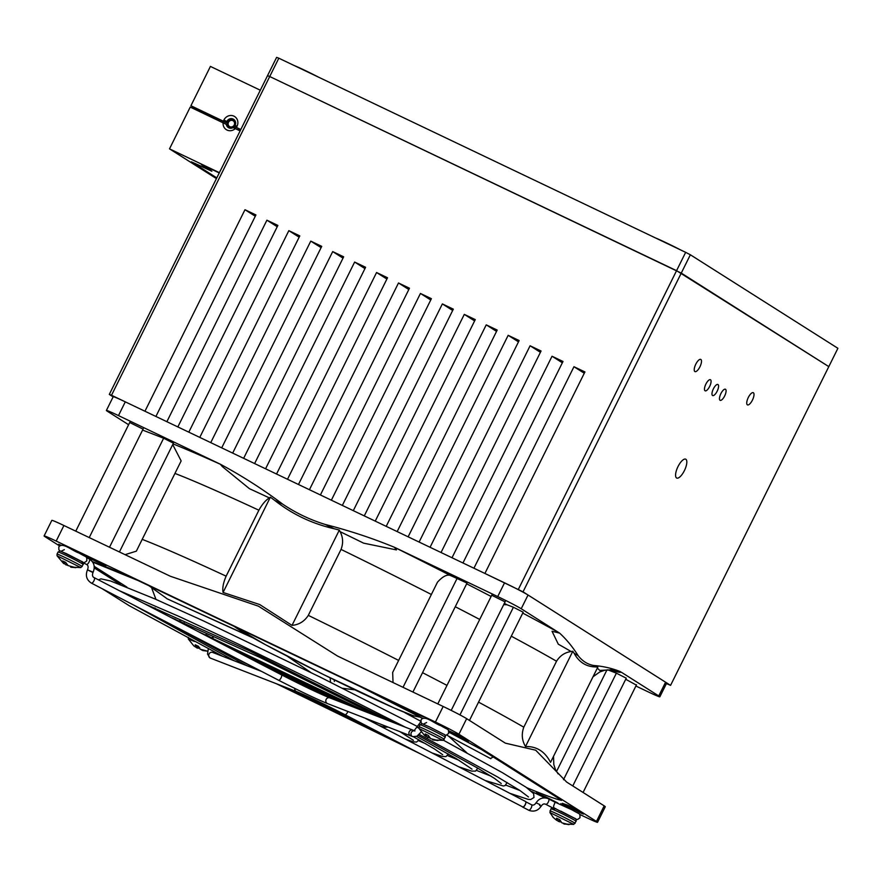 <?xml version="1.0" encoding="UTF-8"?>
<svg xmlns="http://www.w3.org/2000/svg" width="882" height="882" viewBox="0 0 882 882"><rect width="100%" height="100%" fill="white"/><g stroke="black" fill="none" stroke-linecap="round" stroke-linejoin="round"><path stroke-width="1.32" d="M448.552 730.649L459.754 735.742L468.485 741.31L462.796 738.642A287.576 11.587 26.4 0 0 448.795 731.266M60.417 545.44L58.631 544.271L60.99 545.274M183.621 623.42L179.487 620.873M574.91 808.684L583.421 814.075L581.216 813.226L562.363 803.315A287.576 11.587 -153.6 0 0 567.953 805.244L574.91 808.684M579.54 814.329L585.483 817.162A20.473 0.827 26.4 0 0 597.555 822.3A20.473 0.827 26.4 0 0 596.464 821.429L458.927 734.243A20.473 0.827 26.4 0 0 435.432 722.049L56.183 541.074A20.473 0.827 26.4 0 0 44.1 535.936A20.473 0.827 26.4 0 0 45.191 536.807L59.601 545.947M94.242 567.909L120.591 584.601M174.757 618.932L179.145 621.722M531.692 791.496L545.065 797.879M92.389 561.658A272.229 10.97 26.4 0 1 136.148 579.628L360.473 686.67A272.229 10.97 26.4 0 1 422.544 718.378L359.25 686.086M448.905 732.137A272.229 10.97 26.4 0 1 481.032 749.248L561.669 800.36A272.229 10.97 26.4 0 1 526.741 787.692M126.887 587.081L94.198 566.354M560.72 803.954L574.072 810.58M394.838 703.031L423.206 716.834L411.618 711.972A287.576 11.587 -153.6 0 0 395.037 703.472L392.424 702.006L394.838 703.031M557.777 802.962L545.407 796.733A287.576 11.587 26.4 0 1 536.256 792.951L546.123 798.012M96.866 561.79A287.576 11.587 26.4 0 1 106.016 565.582L78.255 551.978L92.125 559.519L96.866 561.79L97.241 561.04M466.821 752.776L448.42 736.018M155.96 599.385L151.792 588.25M354.851 689.834L342.613 688.291M597.555 822.3L605.295 806.732A20.473 0.827 -153.6 0 0 604.192 805.85L566.685 782.08L535.694 750.207L505.364 743.151L466.655 718.665A20.473 0.827 -153.6 0 0 443.172 706.482L337.552 656.065L258.415 606.166L170.369 576.266L63.912 525.507A20.473 0.827 -153.6 0 0 51.829 520.369L44.1 535.936M578.173 655.701A246.916 9.956 -153.6 0 0 574.105 653.275L572.815 651.247L525.518 746.525C536.653 746.26 544.988 751.541 550.522 762.379L597.831 667.09L595.626 666.913C586.221 666.781 579.055 662.239 574.105 653.286A246.916 9.956 26.4 0 1 578.184 655.701L578.173 655.701C572.672 646.936 566.487 639.417 559.629 633.133L552.033 631.247L558.295 644.18L552.033 631.247L559.629 633.133L521.218 608.756A20.473 0.827 -153.6 0 0 497.724 596.563L394.463 547.292L396.448 549.916L394.463 547.292C372.094 538.108 349.04 530.512 325.304 524.481A246.916 9.956 26.4 0 1 334.058 528.715C312.007 523.665 292.24 514.239 274.732 500.414A246.916 9.956 -153.6 0 1 282.736 504.173L282.736 504.173A246.916 9.956 26.4 0 0 274.71 500.403L270.366 497.183L223.069 592.461L259.716 604.556L292.019 625.371C298.943 624.776 304.367 621.446 308.303 615.371A241.525 9.735 26.4 0 1 398.642 660.42M525.518 746.525C521.901 740.472 521.328 734.022 523.798 727.187L556.542 661.235C560.048 655.646 564.91 652.415 571.117 651.533L571.128 651.533A246.916 9.956 -153.6 0 0 558.295 644.18A246.916 9.956 26.4 0 1 571.117 651.533M412.919 692.05L467.019 583.068L450.228 575.395C446.832 574.303 442.577 576.563 437.483 582.175L392.677 672.426L393.019 682.547M172.718 444.594L181.152 460.911L136.346 551.162L125.035 554.668M223.069 592.461C222.253 588.184 223.278 582.748 226.134 576.167L258.878 510.215C262.075 504.427 265.559 500.315 269.33 497.878A246.916 9.956 -153.6 0 0 249.43 488.672L222.374 466.622L249.419 488.672A246.916 9.956 26.4 0 1 269.33 497.889L270.366 497.183M597.279 668.192A246.916 9.956 26.4 0 1 599.694 670.419L599.694 670.419A246.916 9.956 -153.6 0 0 597.279 668.192M599.705 670.419L612.736 669.725L621.248 672.161A266.088 10.727 26.4 0 1 610.212 669.769M578.184 655.701C582.341 661.081 587.489 664.333 593.608 665.48A246.916 9.956 26.4 0 1 595.615 666.913L595.615 666.913A246.916 9.956 -153.6 0 0 593.619 665.491C603.134 666.23 612.031 668.28 620.322 671.61L620.322 671.61M431.375 594.479A241.525 9.735 -153.6 0 0 341.047 549.42L308.303 615.371M341.047 549.42C343.385 543.224 343.076 537.303 340.099 531.659A246.916 9.956 -153.6 0 1 363.582 543.147L396.448 549.916L363.582 543.147A246.916 9.956 26.4 0 0 340.099 531.648L340.099 531.659M469.456 720.44L523.191 612.207L513.401 607.246L506.941 604.743L503.71 604.644M340.099 531.648L339.327 530.082L334.058 528.715A246.916 9.956 -153.6 0 0 325.282 524.47L325.304 524.481C310.21 519.862 296.032 513.092 282.736 504.173C262.88 489.212 242.065 475.894 220.291 464.186L118.475 415.587A20.473 0.827 -153.6 0 0 106.391 410.45A20.473 0.827 -153.6 0 0 107.483 411.332L128.607 424.716M505.077 601.877L491.726 595.251M394.486 547.303L394.463 547.292A266.088 10.727 26.4 0 1 450.228 575.395M106.391 410.45L113.216 396.713A20.473 0.827 26.4 0 1 125.288 401.85L504.548 582.826A20.473 0.827 26.4 0 1 528.042 595.019L665.579 682.205A20.473 0.827 26.4 0 1 666.671 683.076L659.846 696.813A20.473 0.827 -153.6 0 0 658.755 695.942L621.248 672.161M143.06 429.126L129.709 422.5M636.363 685.105L625.724 679.272M635.911 686.02L647.774 691.675A20.473 0.827 -153.6 0 0 659.846 696.813M220.291 464.186L222.374 466.622M220.544 464.34L220.544 464.34A266.088 10.727 26.4 0 0 173.059 443.911M119.412 551.989L173.412 443.183L163.633 438.222L142.597 430.063M607.742 669.824L616.386 673.175L563.51 779.677M572.782 785.939L626.264 678.181L616.386 673.175M571.128 651.533L572.815 651.247M606.959 669.901L556.498 771.541M339.327 530.082L292.019 625.371M251.172 636.859L167.018 598.757L251.877 637.377A2.249 0.849 115.5 0 0 252.131 637.399M149.058 585.791L166.588 598.371M330.166 677.85L330.496 682.227M287.19 656.164L310.773 672.448M490.535 758.432L493.071 757.109M404.86 712.546A261.171 213.389 -60.3 0 0 404.937 712.634A2.249 1.841 -60.3 0 0 406.348 713.141M476.093 750.825L489.301 757.892M364.696 718.003L525.463 801.429A3.065 1.246 117.4 0 1 525.22 804.605A3.065 1.246 117.4 0 1 522.64 806.876L344.906 714.652A3.065 1.246 117.4 0 0 347.486 712.38A3.065 1.246 117.4 0 0 347.861 711.476M327.795 703.671A3.065 2.8 -68.8 0 1 327.531 703.582L410.659 735.842A3.065 2.8 -68.8 0 1 410.659 735.842A3.065 2.8 -68.8 0 1 409.215 731.817A3.065 2.8 -68.8 0 1 412.897 730.12A3.065 2.8 -68.8 0 0 410.439 735.731A3.065 2.8 -68.8 0 0 410.957 735.941M555.836 808.64C553.764 808.221 553.157 807.008 554.006 804.979L555.131 802.256L548.571 798.86A3.065 1.246 -62.6 0 0 548.527 798.838M545.715 804.285A3.065 1.246 -62.6 0 0 545.749 804.307L545.473 804.186C543.83 803.535 542.397 804.219 541.173 806.247L539.586 805.332M539.949 804.605L536.035 802.785C534.79 804.825 533.356 805.509 531.725 804.847L531.46 804.726A3.065 1.246 -62.6 0 0 531.405 804.704M522.365 806.732A3.065 1.246 -62.6 0 0 522.651 807.074A3.065 1.246 -62.6 0 0 525.231 804.803A3.065 1.246 -62.6 0 0 525.848 802.289M690.363 254.777L837.9 348.302L828.804 366.625L676.571 270.664L685.667 252.34L690.363 254.777L681.268 273.1L828.804 366.625L670.574 685.369L523.037 591.844L484.902 573.454L584.931 371.939L573.962 366.714L473.932 568.217L462.962 562.981L562.992 361.477L552.033 356.24L452.003 557.755L441.033 552.518L541.063 351.014L530.093 345.777L430.063 547.281L419.104 542.055L519.134 340.54L508.164 335.314L408.134 536.818L397.165 531.581L497.194 330.077L486.236 324.852L386.206 526.356L375.236 521.119L475.266 319.615L464.296 314.378L364.266 515.893L353.307 510.656L453.326 309.152L442.367 303.915L342.337 505.419L331.367 500.193L431.397 298.678L420.438 293.452L320.409 494.956L309.439 489.719L409.469 288.216L398.499 282.979L298.469 484.494L287.51 479.257L387.529 277.753L376.57 272.516L276.54 474.02L265.57 468.794L365.6 267.279L354.641 262.053L254.611 463.557L243.641 458.32L343.671 256.816L332.701 251.59L232.672 453.094L221.702 447.858L321.732 246.354L310.773 241.117L210.743 442.632L199.773 437.395L299.803 235.891L288.844 230.654L188.814 432.158L177.844 426.932L277.874 225.417L266.904 220.191L166.874 421.695L155.905 416.458L255.934 214.954L244.975 209.718L144.946 411.233L111.507 395.268L109.302 394.419L113.139 396.856M278.822 58.201L269.727 76.525L267.533 75.665L276.628 57.352L278.822 58.201L685.667 252.34M109.302 394.419L267.533 75.665L269.727 76.525L681.268 273.1L523.037 591.844M676.549 477.956A10.452 3.76 115.5 0 0 676.692 478.044A10.452 3.76 115.5 0 0 684.487 470.426A10.452 3.76 115.5 0 0 685.843 459.257A10.452 3.76 115.5 0 0 685.7 459.18A10.452 3.76 115.5 0 0 677.905 466.787A10.452 3.76 115.5 0 0 676.549 477.956M694.862 371.543A6.758 2.426 115.5 0 0 694.95 371.598A6.758 2.426 115.5 0 0 699.988 366.68A6.758 2.426 115.5 0 0 700.859 359.459A6.758 2.426 115.5 0 0 700.771 359.404A6.758 2.426 115.5 0 0 695.733 364.321A6.758 2.426 115.5 0 0 694.862 371.543M747.374 404.838A6.758 2.426 115.5 0 0 747.462 404.882A6.758 2.426 115.5 0 0 752.5 399.965A6.758 2.426 115.5 0 0 753.371 392.744A6.758 2.426 115.5 0 0 753.283 392.688A6.758 2.426 115.5 0 0 748.245 397.606A6.758 2.426 115.5 0 0 747.374 404.838M720.903 393.593A6.141 2.205 115.5 0 0 720.131 400.318A6.141 2.205 115.5 0 0 724.651 395.974A6.141 2.205 115.5 0 0 725.423 389.238A6.141 2.205 115.5 0 0 720.903 393.593M705.898 384.078A6.141 2.205 115.5 0 0 705.126 390.814A6.141 2.205 115.5 0 0 709.646 386.459A6.141 2.205 115.5 0 0 710.418 379.723A6.141 2.205 115.5 0 0 705.898 384.078M713.395 388.841A6.141 2.205 115.5 0 0 712.634 395.566A6.141 2.205 115.5 0 0 717.154 391.211A6.141 2.205 115.5 0 0 717.915 384.486A6.141 2.205 115.5 0 0 713.395 388.841M518.34 589.408L676.571 270.664L269.727 76.525L111.507 395.268M666.417 683.583L670.574 685.369M255.295 216.255L244.975 209.718M277.224 226.729L266.904 220.191M299.152 237.192L288.844 230.654M321.092 247.655L310.773 241.117M343.021 258.128L332.701 251.59M364.95 268.591L354.641 262.053M386.889 279.054L376.57 272.516M408.818 289.517L398.499 282.979M430.747 299.99L420.438 293.452M452.687 310.453L442.367 303.915M474.615 320.916L464.296 314.378M496.544 331.389L486.236 324.852M518.484 341.852L508.164 335.314M540.412 352.315L530.093 345.777M562.341 362.778L552.033 356.24M584.281 373.251L573.962 366.714M680.661 249.948A21.366 0.86 -153.6 0 0 664.466 241.955A21.366 0.86 -153.6 0 0 655.756 238.074M318.645 77.208A21.366 0.86 -153.6 0 0 300.652 68.355A21.366 0.86 -153.6 0 0 293.739 65.323M80.857 567.589L70.626 567.093L70.858 566.509L70.714 567.126L75.819 567.677L68.123 565.616L65.665 562.363L62.633 560.941L63.581 563.488L57.032 555.759L80.857 567.589L83.217 564.491C83.647 562.837 83.018 561.768 81.331 561.283L66.371 553.62C56.338 549.64 61.828 550.622 58.069 552.011A14.035 0.562 26.4 0 1 64.849 554.822A14.035 0.562 26.4 0 1 81.806 563.488A14.035 0.562 26.4 0 1 83.217 564.491M63.758 563.366L68.024 565.538M63.658 563.521L64.662 561.889L63.581 563.488M434.187 739.579L432.632 739.844L437.99 740.538L430.692 738.653L428.343 735.434L425.201 733.945L425.797 736.316L424.595 735.533L419.049 728.51L442.874 740.34L445.234 737.242C445.664 735.588 445.035 734.519 443.348 734.022L429.214 726.768C417.583 722.016 424.165 723.527 420.086 724.761A14.035 0.562 26.4 0 1 427.814 728.014A14.035 0.562 26.4 0 1 444.263 736.503A14.035 0.562 26.4 0 1 445.234 737.242M426.204 735.632L426.017 736.404L429.832 738.069M425.797 736.316L426.789 734.684L425.686 736.272M563.3 823.59L568.956 824.648L561.801 822.807L559.783 819.742L556.553 818.198L556.663 820.348L553.345 817.548L549.927 812.554L573.752 824.372L576.111 821.285C576.552 819.621 575.924 818.551 574.226 818.066L560.809 811.142M563.576 823.435L565.009 823.711M556.674 820.326L560.555 821.87M553.345 817.548L552.573 816.633M557.832 818.805L557.027 820.161M201.515 649.979L207.369 651.114L200.071 649.174L198.505 646.341L195.231 644.764L195.55 646.66L193.897 645.999L188.318 638.987L194.459 641.479M201.89 649.88L203.367 650.199M194.944 646.682L198.064 648.292L199.795 647.807M196.377 645.315L195.55 646.66M219.254 172.927L202.066 164.901L211.9 171.251L192.067 162.189L216.785 177.899M234.204 125.035A3.396 3.164 122.4 0 1 228.317 125.024L228.317 125.024A3.396 3.164 122.4 0 1 231.282 120.349L231.282 120.349A3.396 3.164 122.4 0 1 234.204 125.035M232.705 127.791A3.892 3.627 122.4 0 1 228.548 125.641L228.317 125.024A3.484 3.484 0 0 1 231.282 120.349L231.944 120.294A3.892 3.627 122.4 0 1 235.659 123.127M240.125 130.889L233.069 127.603A4.917 4.575 -57.6 0 1 226.343 124.395L190.236 107.086L169.509 148.86L216.432 178.605M235.285 128.585A7.773 7.254 122.4 0 1 223.113 122.774M195.892 109.787L196.432 108.684L226.994 123.138L223.322 121.187L223.918 119.985A7.773 7.254 122.4 0 1 233.928 116.148A7.773 7.254 122.4 0 1 237.026 126.236L235.119 125.409A4.917 4.575 -57.6 0 0 233.609 119.291A4.917 4.575 -57.6 0 0 226.839 121.462L226.244 122.664M195.484 109.589A3.252 1.169 115.5 0 0 196.157 108.894M223.322 121.187L190.92 105.73L196.3 108.96M190.92 105.73L210.423 66.415L260.311 90.218M235.692 127.284L235.086 128.496M231.04 128.243L227.699 126.644M198.241 110.9L199.31 109.93M226.343 124.395L227.071 124.858A4.917 4.575 122.4 0 0 228.725 127.791M219.386 172.663L169.509 148.86M211.206 170.744L191.328 161.825L216.74 177.988M211.14 170.876L201.316 164.526L219.265 172.894M223.444 121.44L222.848 122.642M239.353 129.026L238.746 130.238M236.431 127.438L234.524 126.611L235.119 125.409L237.026 126.236L236.431 127.438L240.797 129.522M226.994 123.138L227.589 121.936A4.917 4.575 122.4 0 1 232.969 119.191L233.598 119.588A4.917 4.575 122.4 0 1 234.248 119.787M240.72 129.687L234.524 126.611M233.598 119.588L232.639 119.125M231.183 128.232L227.633 126.534M235.075 126.964L234.458 128.221M235.196 121.077L231.183 119.169M229.728 119.687L227.093 125.012M234.601 126.655A3.892 3.627 122.4 0 1 233.774 127.328A3.892 3.627 -57.6 0 1 233.355 127.559L233.355 127.559A3.892 3.627 122.4 0 1 233.157 127.647M233.774 127.328L234.083 128.055L233.774 127.328M416.602 713.417L416.227 714.166M422.533 672.679A241.525 9.735 26.4 0 1 446.987 685.391M478.551 702.138A241.525 9.735 26.4 0 1 523.798 727.187M142.2 539.365A241.525 9.735 26.4 0 1 226.134 576.167M556.542 661.235A241.525 9.735 -153.6 0 0 511.284 636.187M479.72 619.451A241.525 9.735 -153.6 0 0 455.277 606.728M466.655 583.807A266.088 10.727 26.4 0 1 491.131 596.464M504.339 603.376A266.088 10.727 26.4 0 1 506.941 604.743M522.75 613.1A266.088 10.727 26.4 0 1 558.725 632.526M435.432 722.049L443.172 706.482M56.183 541.074L63.912 525.507M521.218 608.756L528.042 595.019M497.724 596.563L504.548 582.826M658.755 695.942L665.579 682.205M118.475 415.587L125.288 401.85M596.464 821.429L604.192 805.85M458.927 734.243L466.655 718.665M258.878 510.215A241.525 9.735 -153.6 0 0 174.934 473.425M163.633 438.222L109.5 547.259M457.24 578.107L403.019 687.321M513.401 607.246L459.963 714.916M411.993 711.223L411.618 711.972M578.768 811.131L578.416 811.826M92.489 558.769L92.125 559.519M463.16 737.892L462.796 738.642M234.414 626.518A102.345 4.123 -153.6 0 0 338.677 682.007A102.345 4.123 -153.6 0 0 415.742 714.971A102.345 4.123 -153.6 0 0 415.466 714.751M212.893 652.526A3.065 2.8 111.2 0 0 208.968 654.124A3.065 2.8 111.2 0 0 210.677 658.226M294.753 688.412A3.065 2.8 111.2 0 0 296.451 691.521L209.993 657.95L207.535 654.102L208.317 648.777M212.562 637.443A3.065 2.8 111.2 0 0 211.404 637.785M89.203 558.923A3.065 1.246 117.4 0 1 89.247 558.945A3.065 1.246 117.4 0 1 88.972 562.187A3.065 1.246 117.4 0 1 86.469 564.425A3.065 1.246 117.4 0 1 86.425 564.403A3.065 1.246 117.4 0 1 86.381 564.37M86.436 557.49L89.247 558.945C94.065 562.132 95.366 566.553 93.139 572.197L87.461 569.838C85.245 575.483 86.535 579.904 91.353 583.09A3.065 1.246 117.4 0 1 91.298 583.057M94.131 577.611A3.065 1.246 117.4 0 1 94.176 577.633C92.489 576.938 92.081 575.24 92.963 572.561L87.461 569.838M93.933 580.808A3.065 1.246 117.4 0 1 91.397 583.112A3.065 1.246 117.4 0 1 91.353 583.09L278.469 680.176A3.065 1.246 -62.6 0 0 281.049 677.905A3.065 1.246 -62.6 0 0 281.292 674.73L94.176 577.633A3.065 1.246 117.4 0 1 93.933 580.808M278.469 680.176C299.604 691.025 315.954 698.831 327.531 703.582A3.065 2.8 -68.8 0 1 326.153 699.426A3.065 2.8 -68.8 0 1 329.747 697.86L414.264 730.649M554.723 808.97L545.749 804.307A3.065 1.246 -62.6 0 0 545.793 804.329A3.065 1.246 -62.6 0 0 548.328 802.036A3.065 1.246 -62.6 0 0 548.571 798.86L547.7 798.464C542.551 796.986 538.538 798.673 535.672 803.513M541.537 805.52C538.659 810.36 534.657 812.046 529.509 810.569L528.627 810.172A3.065 1.246 -62.6 0 0 528.682 810.194A3.065 1.246 -62.6 0 0 531.207 807.901A3.065 1.246 -62.6 0 0 531.46 804.726L525.749 801.771M418.851 727.727L416.977 726.922L413.967 730.847L414.959 730.924M421.188 731.961L416.877 736.25L412.743 736.646A3.065 2.8 -68.8 0 1 414.132 730.748M418.906 728.113L416.833 727.209M57.032 555.759L57.032 554.117A14.035 0.562 26.4 0 1 63.813 556.928A14.035 0.562 26.4 0 1 80.769 565.594A14.035 0.562 26.4 0 1 82.169 566.597M66.569 564.226L66.161 564.998M70.714 567.126L70.946 566.52M66.393 563.929L65.896 564.866M71.905 567.391L72.203 566.674M65.092 562.088L64.287 563.807M72.026 567.413L72.335 566.685M64.948 562.021L64.166 563.719M63.614 563.102L64.419 561.768L63.636 563.157M419.049 728.51L419.049 726.867A14.035 0.562 26.4 0 1 426.767 730.12A14.035 0.562 26.4 0 1 443.216 738.609A14.035 0.562 26.4 0 1 444.186 739.348M428.619 736.25L427.891 737.595M428.476 735.875L427.627 737.462M426.822 734.706L426.017 736.404M434.065 740.185L434.319 739.59M425.896 735.974L426.712 734.651L425.907 736.018M549.927 812.554L550.963 808.794A14.035 0.562 26.4 0 1 559.508 812.443A14.035 0.562 26.4 0 1 575.45 820.734A14.035 0.562 26.4 0 1 576.111 821.285M549.927 810.9A14.035 0.562 26.4 0 1 558.46 814.549A14.035 0.562 26.4 0 1 574.403 822.84A14.035 0.562 26.4 0 1 575.075 823.38M560.246 821.307L559.861 821.947M560.202 821.208L559.772 821.936M559.563 819.632L558.527 821.517M559.298 819.51L558.273 821.385M198.682 647.245L198.064 648.292M198.659 647.145L197.976 648.27M197.822 646.01L196.785 647.884M197.568 645.878L196.532 647.752M202.088 111.253L201.493 112.455M223.918 119.985L227.589 121.936M481.616 749.612L448.905 732.181M92.676 562.066L138.044 580.532M553.532 756.326L553.808 764.573L555.484 769.611L558.086 773.867M612.031 669.956L604.809 670.254L599.782 671.963L593.046 676.737M233.697 626.176L265.228 644.577L323.573 674.587L394.056 707.937L413.636 715.875L420.207 717.198M334.333 681.499L334.212 679.835M490.822 758.707L446.634 735.059M420.758 721.211L405.367 712.976M331.908 698.698L298.425 682.073L277.003 672.503M271.347 667.762L271.38 669.581M344.322 703.516L250.455 658.722M242.252 652.68L241.933 654.301M378.775 725.313L384.199 727.198L388.102 727.088M383.207 725.18L384.155 725.941M356.78 708.345L223.819 644.896M213.091 637.675L212.551 639.053M405.411 739.127L413.272 741.828L416.536 742.071L418.972 739.877M400.009 731.707L413.46 740.34M369.205 713.163L197.27 631.126M184.062 622.791L183.39 623.927M229.618 654.83L259.429 670.574M431.96 752.908L442.367 756.436L445.95 756.613L448.387 754M413.614 736.878L434.418 748.928L442.698 754.716M418.564 740.704L425.841 743.802M205.815 634.588L212.683 638.513M381.641 717.992L260.179 657.553L170.667 617.323M172.244 625.051L246.982 665.745M304.136 694.796L350.926 717.772M458.563 766.712L471.583 771.088L475.552 771.122L477.801 768.178M416.569 736.415L456.237 758.586L472.002 769.148M447.593 755.598L459.202 760.361M154.273 608.812L154.989 607.93M172.453 618.017L175.231 619.693M394.056 722.81L250.19 651.214L144.119 603.542M133.7 605.063L234.568 660.927M288.436 688.412L389.403 737.738M485.111 780.482L503.357 785.983L505.088 785.586L507.117 782.554M418.145 735.423L477.581 768.046L494.648 778.497L501.263 783.558M476.666 770.46L491.076 776.182M405.599 727.286L316.406 682.084L237.291 643.606L178.958 616.408L119.445 590.742M102.169 588.702L129.158 605.669L223.025 656.451M276.43 683.748L420.857 754.066M509.785 793.293L528.02 799.324L530.677 799.533L533.996 797.493L533.621 793.613L526.157 787.284L502.497 772.72L443.359 740.174M419.259 734.408L497.294 776.799L519.807 790.415L528.472 796.964M417.241 726.415L319.703 676.869L203.797 621.06L154.857 598.9L110.537 580.973L100.978 578.857L98.453 579.849M505.849 785.123L519.994 790.548M296.451 691.521C307.697 696.141 323.848 703.847 344.906 714.652M261.502 671.378L212.639 652.415M213.852 651.666L213.631 652.801M59.965 550.996L58.851 549.762L58.818 546.928C62.512 541.78 72.137 550.798 78.994 553.003C87.616 558.141 86.679 555.726 86.811 560.831C84.793 562.672 83.195 563.091 82.026 562.077M83.129 562.694L86.425 564.403C88.112 565.097 88.52 566.795 87.638 569.474M64.32 549.662L61.034 551.283L82.004 561.691M281.292 674.73C302.361 685.534 318.512 693.241 329.747 697.86M554.37 801.859L572.01 809.841C580.852 815.1 579.838 812.642 579.981 817.757L577.71 819.433L575.847 819.235M554.822 808.375L575.174 818.617M528.627 810.172L522.651 807.074M422.081 723.758L421.122 722.634L421.078 719.8C424.837 714.685 434.176 723.582 440.912 725.71C449.324 730.748 448.464 728.367 448.585 733.46L446.314 735.136L444.826 735.048M420.813 721.741L416.977 726.922M412.743 736.646L410.692 735.853M426.579 722.534L423.294 724.155M143.226 428.795L89.225 537.579M129.875 422.169L75.775 531.162M57.032 554.117L58.069 552.011M505.243 601.546L451.209 710.407M491.891 594.92L437.792 703.913M419.049 726.867L420.086 724.761M433.062 739.965L442.874 740.34M636.528 684.763L583.068 792.466M574.237 810.249L573.939 810.856M560.886 803.623L560.588 804.23M550.963 808.794L552.452 807.78M564.193 824.075L573.752 824.372M188.318 638.987L188.318 637.333M202.761 650.552L207.667 651.192"/></g></svg>
